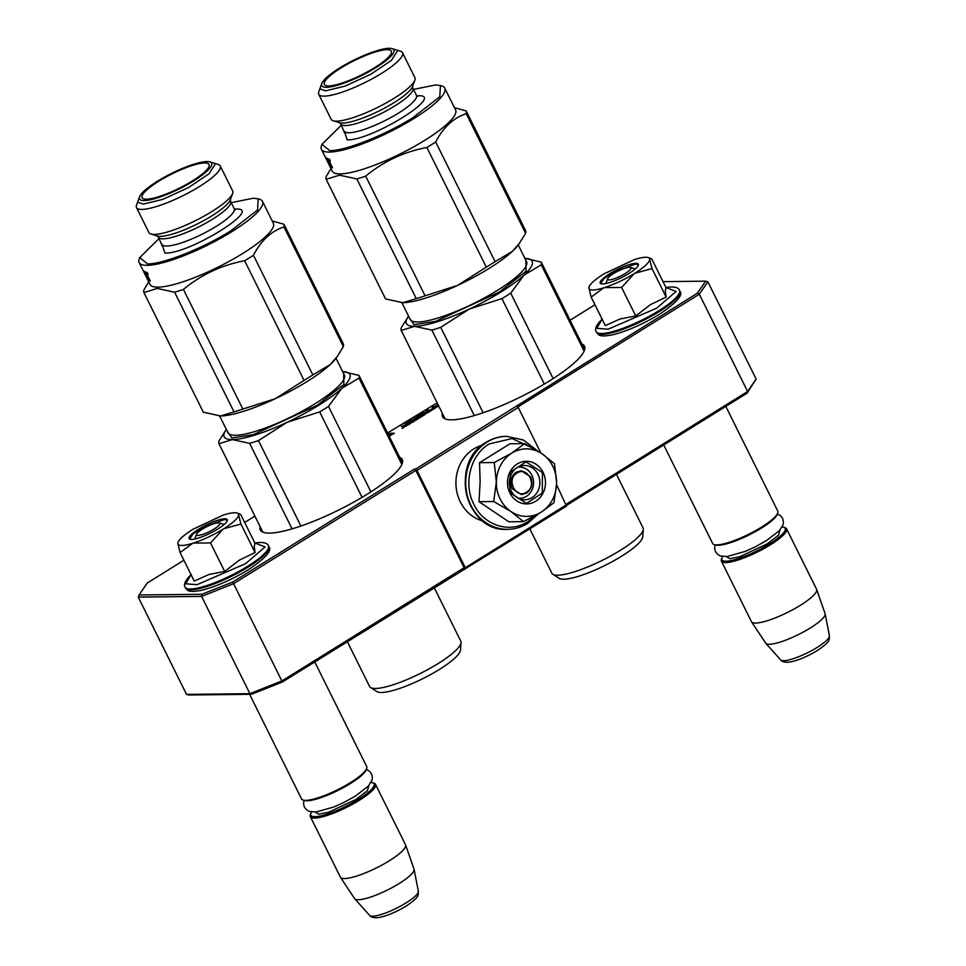 <?xml version="1.0" encoding="UTF-8"?>
<svg xmlns="http://www.w3.org/2000/svg" width="966" height="966" viewBox="0 0 966 966"><rect width="100%" height="100%" fill="white"/><g stroke="black" fill="none" stroke-linecap="round" stroke-linejoin="round"><path stroke-width="1.45" d="M399.634 457.292A79.236 17.014 153.6 0 1 402.23 459.49A79.236 17.014 153.6 0 1 367.032 494.314A79.236 17.014 153.6 0 1 260.277 529.948A79.236 17.014 153.6 0 1 260.083 526.567M581.882 344.017A79.236 17.014 153.6 0 1 584.478 346.214A79.236 17.014 153.6 0 1 549.28 381.039A79.236 17.014 153.6 0 1 442.525 416.684A79.236 17.014 153.6 0 1 442.331 413.291M402.098 428.385L404.126 427.129L402.979 428.119M517.812 407.036L699.324 294.219L707.849 281.77L756.137 379.046L747.08 393.186L566.523 505.399M556.561 484.654L566.511 506.124L282.35 682.02L251.486 694.288L188.72 695.001L186.547 694.397L249.892 693.673L201.604 596.408L233.579 583.681L232.709 582.015L414.45 469.065L415.621 469.053L697.44 293.181L705.663 281.166L663.038 281.649M747.08 393.186L747.612 391.496L566.269 504.204M756.137 379.046L747.612 391.496L699.324 294.219L697.44 293.181M516.87 406.118L518.247 407.471L540.815 452.933M566.535 504.747L465.286 567.682L416.998 470.406L415.621 469.053M465.262 569.046L465.286 567.682M414.45 469.065L415.827 470.418L464.115 567.694L464.091 569.059M464.115 567.694L281.867 680.958L282.35 682.02M415.827 470.418L233.579 583.681L281.867 680.958L249.892 693.673L251.486 694.288M437.151 402.846L387.559 432.949M402.146 428.385L402.967 428.095M407.036 423.482L411.697 420.584L413.122 420.572L410.369 422.287L414.281 420.56L412.047 422.565L425.608 414.124L424.183 413.702L419.244 415.803L423.808 413.062L428.119 412.567L437.84 406.372L433.746 406.384L432.249 407.314L434.507 407.29L430.619 409.705L435.545 407.423L431.259 410.091L427.721 410.127L426.223 411.057L428.481 411.033L426.489 412.265L423.084 412.748L416.757 416.829L419.123 416.841L423.688 414.788L418.954 417.735L415.404 417.783L413.907 418.713L417.457 418.664L415.96 419.606L411.262 420.101L404.935 424.183L407.29 424.195L401.313 426.537L405.309 426.489L410.622 423.446L407.036 423.482L407.459 424.34M437.827 404.211L436.137 405.78L438.6 405.756M402.834 427.986L403.39 427.745L402.713 427.745M389.189 436.246L394.333 433.239L390.204 433.287L389.31 433.843L391.158 433.819L388.73 435.328M594.971 304.761L570.073 320.229M254.903 516.11L244.688 522.461M183.902 560.244L147.303 582.993L139.08 595.008L201.846 594.283L232.709 582.015M416.998 470.406L518.247 407.471M201.846 594.283L201.604 596.408L138.259 597.121L186.547 694.397M707.849 281.77L705.663 281.166M404.525 425.934L405.829 426.26M402.81 425.608L403.257 426.489M407.181 423.82L406.565 424.207M415.32 420.524L412.687 420.572M418.326 418.664L415.863 418.689L415.404 417.783M419.292 416.298L418.399 416.853M426.489 412.265L426.863 413.025M430.631 411.009L428.167 411.033L427.721 410.127M436.656 407.266L434.193 407.29L433.746 406.384M424.847 414.607L423.917 414.837M438.274 405.116L437.586 405.768M138.259 597.121L139.08 595.008M408.582 424.183L405.491 425.571L407.712 424.195L408.787 424.581M405.491 425.571L405.865 426.332M429.665 411.033L426.912 412.265L428.892 411.021L429.882 411.48M426.912 412.265L427.262 412.965M388.863 435.569L391.677 433.819L393.102 434.012M392.993 433.806L390.264 435.738M219.294 522.92A12.993 2.789 153.6 0 0 202.353 529.175A12.993 2.789 -26.4 0 0 196.593 534.186A12.993 2.789 -26.4 0 0 201.797 534.705A12.993 2.789 -26.4 0 0 214.078 529.042A12.993 2.789 153.6 0 0 219.294 522.92L224.184 524.441M249.614 694.312L301.537 798.918A36.37 7.813 -26.4 0 0 303.107 800.065A36.37 7.813 -26.4 0 0 350.549 782.557A36.37 7.813 153.6 0 0 366.669 768.513A36.37 7.813 153.6 0 0 366.706 766.569L314.735 661.891M303.107 800.065L304.435 800.476A35.331 7.583 -26.4 0 0 350.525 783.474A35.331 7.583 153.6 0 0 366.186 769.83L366.669 768.513M311.583 811.983A35.331 7.583 -26.4 0 0 310.859 813.396A35.331 7.583 -26.4 0 0 325.011 814.785A35.331 7.583 -26.4 0 0 358.422 799.389A35.331 7.583 153.6 0 0 372.598 782.75L373.939 783.16A36.37 7.813 153.6 0 1 375.496 784.307A36.37 7.813 153.6 0 1 359.34 800.283A36.37 7.813 -26.4 0 1 310.34 816.644L340.358 877.104A36.37 7.813 -26.4 0 0 340.455 877.285A36.37 7.813 -26.4 0 0 389.358 860.742A36.37 7.813 153.6 0 0 405.587 844.948A36.37 7.813 153.6 0 0 405.515 844.755L375.496 784.307M371.041 782.472A35.331 7.583 153.6 0 1 372.598 782.75M310.859 813.396L310.376 814.712A36.37 7.813 -26.4 0 0 310.34 816.644M340.455 877.285L354.594 898.573A33.182 7.124 -26.4 0 0 354.727 898.766A33.182 7.124 -26.4 0 0 399.2 883.492A33.182 7.124 153.6 0 0 414.076 869.303A33.182 7.124 153.6 0 0 414.016 869.086L405.587 844.948M630.363 267.437A12.993 2.789 153.6 0 0 613.422 273.692A12.993 2.789 -26.4 0 0 607.662 278.703A12.993 2.789 -26.4 0 0 612.867 279.222A12.993 2.789 -26.4 0 0 625.147 273.559A12.993 2.789 153.6 0 0 630.363 267.437L635.254 268.959M663.739 444.976L712.618 543.435A36.37 7.813 -26.4 0 0 714.176 544.582A36.37 7.813 -26.4 0 0 761.619 527.074A36.37 7.813 153.6 0 0 777.739 513.031A36.37 7.813 153.6 0 0 777.775 511.086L725.804 406.408M714.176 544.582L715.516 544.993A35.331 7.583 -26.4 0 0 761.594 527.991A35.331 7.583 153.6 0 0 777.256 514.347L777.739 513.031M722.653 556.501A35.331 7.583 -26.4 0 0 721.928 557.913A35.331 7.583 -26.4 0 0 736.08 559.302A35.331 7.583 -26.4 0 0 769.491 543.906A35.331 7.583 153.6 0 0 783.668 527.267L785.008 527.678A36.37 7.813 153.6 0 1 786.565 528.825A36.37 7.813 153.6 0 1 770.409 544.8A36.37 7.813 -26.4 0 1 721.409 561.161L751.427 621.621A36.37 7.813 -26.4 0 0 751.524 621.802A36.37 7.813 -26.4 0 0 800.428 605.259A36.37 7.813 153.6 0 0 816.656 589.465A36.37 7.813 153.6 0 0 816.584 589.272L786.565 528.825M782.11 526.989A35.331 7.583 153.6 0 1 783.668 527.267M721.928 557.913L721.445 559.229A36.37 7.813 -26.4 0 0 721.409 561.161M751.524 621.802L765.664 643.09A33.182 7.124 -26.4 0 0 765.797 643.284A33.182 7.124 -26.4 0 0 810.269 628.009A33.182 7.124 153.6 0 0 825.145 613.821A33.182 7.124 153.6 0 0 825.085 613.603L816.656 589.465M192.717 543.29L180.087 552.564L177.792 543.363A33.774 7.257 -26.4 0 0 192.717 543.29L193.357 543.085A33.774 7.257 153.6 0 0 223.146 529.126L223.786 528.74A33.774 7.257 153.6 0 0 238.638 514.95L238.638 514.757A33.774 7.257 -26.4 0 0 237.02 513.031A33.774 7.257 -26.4 0 0 234.533 512.741A33.774 7.257 -26.4 0 0 223.388 515.023L192.959 529.283C183.214 535.454 178.155 540.151 177.792 543.363L177.792 543.182M180.087 552.564L194.226 581.061L209.079 574.444L224.68 571.437L239.508 560.051L255.072 552.552L254.227 546.394L255.024 543.278L240.872 514.781L239.423 513.767L238.638 514.757M223.388 524.441A17.146 3.683 153.6 0 1 224.148 524.478M254.855 542.952L265.082 546.949L245.557 563.685L197.04 584.684L185.75 583.814L191.039 574.637M224.812 518.79A21.3 4.576 153.6 0 1 227.276 520.771A21.3 4.576 153.6 0 1 212.122 532.254A21.3 4.576 153.6 0 1 191.606 539.426A21.3 4.576 153.6 0 1 190.048 539.245A21.3 4.576 153.6 0 1 200.276 528.197A21.3 4.576 153.6 0 1 224.812 518.79M238.638 514.95L240.932 524.055L223.786 528.74M255.072 552.552L240.932 524.055M223.146 529.126L210.528 542.952L193.357 543.085M224.68 571.437L210.528 542.952M190.411 539.342L189.819 538.799L192.717 534.222L202.631 527.569L224.643 519.491L227.058 520.324L227.119 521.109M645.602 257.258A33.774 7.257 -26.4 0 0 634.457 259.54L604.028 273.801C594.283 279.971 589.224 284.668 588.862 287.88L589.067 286.842L588.862 287.88A33.774 7.257 -26.4 0 0 603.786 287.808L604.426 287.602A33.774 7.257 153.6 0 0 634.215 273.644L634.855 273.257A33.774 7.257 153.6 0 0 649.707 259.468L649.707 259.274A33.774 7.257 -26.4 0 0 648.089 257.548A33.774 7.257 -26.4 0 0 645.602 257.258M603.786 287.808L591.156 297.081L605.296 325.578L620.148 318.961L635.749 315.954L650.577 304.568L666.142 297.069L665.296 290.911L666.093 287.796L651.941 259.299L650.492 258.284L649.707 259.274M634.457 268.959A17.146 3.683 153.6 0 1 635.217 268.995M665.924 287.47L676.152 291.466L656.626 308.202L608.109 329.201L596.819 328.331L602.108 319.154M635.894 263.307A21.3 4.576 153.6 0 1 638.345 265.288A21.3 4.576 153.6 0 1 623.191 276.771A21.3 4.576 153.6 0 1 602.675 283.944A21.3 4.576 153.6 0 1 601.118 283.762A21.3 4.576 153.6 0 1 611.345 272.714A21.3 4.576 153.6 0 1 635.894 263.307M649.707 259.468L652.002 268.572L634.855 273.257M666.142 297.069L652.002 268.572M634.215 273.644L621.597 287.47L604.426 287.602M635.749 315.954L621.597 287.47M591.156 297.081L588.862 287.88M601.48 283.859L600.888 283.316L603.798 278.739L613.7 272.086L635.713 264.008L638.128 264.841L638.2 265.626M526.518 492.213C537.784 485.983 527.714 465.709 517.039 473.123C505.773 479.353 515.844 499.615 526.518 492.213M518.187 498.178A15.589 13.91 -90.7 0 0 519.841 498.275A15.589 13.91 -90.7 0 0 526.434 496.331A15.589 13.91 89.3 0 0 533.111 478.713A15.589 13.91 89.3 0 0 519.491 467.097A15.589 13.91 89.3 0 0 517.824 467.23M530.624 476.878C533.22 483.58 531.843 488.989 526.494 493.119L521.447 494.616L511.992 488.458C509.396 481.768 510.772 476.347 516.122 472.217L521.169 470.72L530.624 476.878M552.793 466.252A33.774 30.139 89.3 0 0 541.938 453.67L554.508 463.752L556.597 482.807A33.774 30.139 89.3 0 0 552.793 466.252M537.953 474.33A17.146 15.299 -90.7 0 1 524.792 499.772A17.146 15.299 -90.7 0 1 511.231 490.933A17.146 15.299 -90.7 0 1 524.393 465.491A17.146 15.299 -90.7 0 1 537.953 474.33M535.49 515.47L527.81 521.7C509.565 533.739 483.7 525.419 473.859 504.349C463.064 483.869 470.418 454.901 489.207 443.925L512.077 438.552L533.715 448.574M543.073 472.289A21.3 19.006 -90.7 0 1 535.719 501.245A21.3 19.006 -90.7 0 1 509.867 492.926A21.3 19.006 -90.7 0 1 517.221 463.97A21.3 19.006 -90.7 0 1 543.073 472.289M524.635 443.648L509.927 443.805L479.534 462.702L480.138 481.78L479.003 501.692L508.865 521.797L523.584 521.628L510.688 511.34L493.711 501.523L496.343 482.01C496.886 469.259 502.042 459.611 511.799 453.066C521.93 447.258 531.976 447.451 541.938 453.67L524.635 443.648L511.799 453.066L494.242 462.533L479.534 462.702M494.242 462.533L496.343 482.01A33.774 30.139 89.3 0 0 510.688 511.34M556.597 482.807L556.597 483.628A33.774 30.139 -90.7 0 1 541.455 511.956L540.815 512.354A33.774 30.139 -90.7 0 1 511.316 511.763M556.597 483.628L553.977 502.731L541.455 511.956M540.815 512.354L523.584 521.628M479.003 501.692L493.711 501.523M542.433 472.543L542.276 493.071L526.47 503.395L510.036 492.684L510.181 472.157L525.999 461.833L542.433 472.543M482.903 520.976A38.966 34.776 -90.7 0 1 460.311 501.897A38.966 34.776 -90.7 0 1 482.046 445.254M501.922 298.627L469.367 309.035A70.144 15.058 -26.4 0 0 500.943 291.998A70.144 15.058 -26.4 0 0 524.043 275.056L510.736 293.157A77.944 16.736 153.6 0 1 506.413 295.898A77.944 16.736 153.6 0 1 501.922 298.627L544.329 384.057M510.736 293.157L553.144 378.6M401.216 330.444A77.944 16.736 153.6 0 1 401.192 327.764L408.57 316.136A70.144 15.058 153.6 0 0 414.595 326.339A70.144 15.058 153.6 0 0 469.367 309.035L440.713 327.317A77.944 16.736 153.6 0 1 431.887 330.094L414.595 326.339L401.216 330.444L445.109 418.882M525.661 258.417L541.238 262.136L584.659 349.607M431.887 330.094L474.33 415.585M440.713 327.317L483.133 412.76M552.818 574.239A50.92 10.94 153.6 0 0 620.426 550.282A50.92 10.94 -26.4 0 0 643.296 529.332L642.716 536.867A47.02 10.095 153.6 0 1 621.597 556.211A47.02 10.095 153.6 0 1 559.169 578.344L552.818 574.239A50.92 10.94 153.6 0 1 551.827 573.188L529.851 528.909M643.296 529.332A50.92 10.94 -26.4 0 0 643.042 527.907L616.465 474.354M541.238 262.136A77.944 16.736 153.6 0 1 541.25 264.829L584.104 351.153M524.912 258.381A70.144 15.058 153.6 0 1 524.043 275.056L541.25 264.829M525.866 260.289L526.096 271.156L499.543 292.01L435.449 321.424L414.052 324.673L409.512 318.055M341.348 125.218L321.956 144.357L329.768 150.66C345.405 150.925 385.422 135.011 413.243 117.466L439.808 96.709L440.448 85.527L435.473 84.96L413.484 89.415M321.956 144.357L321.473 145.673A68.852 14.78 -26.4 0 0 321.412 149.332A68.852 14.78 -26.4 0 0 329.418 152.073A68.852 14.78 -26.4 0 0 414.16 118.359A68.852 14.78 -26.4 0 0 444.746 88.111A68.852 14.78 -26.4 0 0 441.788 85.938L440.448 85.527M318.744 94.282A46.766 10.046 153.6 0 0 324.178 96.141A46.766 10.046 -26.4 0 0 373.697 77.968A46.766 10.046 -26.4 0 0 402.508 52.695A46.766 10.046 -26.4 0 0 400.504 51.222L392.148 48.638A40.27 8.646 -26.4 0 0 389.189 48.3A40.27 8.646 153.6 0 0 350.429 61.86A40.27 8.646 153.6 0 0 321.775 83.571L318.78 91.794A46.766 10.046 153.6 0 0 318.744 94.282L331.145 119.277A46.766 10.046 153.6 0 0 333.149 120.75A46.766 10.046 153.6 0 0 336.591 121.148A46.766 10.046 -26.4 0 0 381.606 105.391A46.766 10.046 -26.4 0 0 414.873 80.178A46.766 10.046 -26.4 0 0 414.921 77.703L402.508 52.695M321.775 83.571A40.27 8.646 153.6 0 0 326.411 87.314A40.27 8.646 -26.4 0 0 372.804 69.516A40.27 8.646 -26.4 0 0 392.148 48.638M328.645 85.926A37.408 8.03 -26.4 0 0 367.515 71.798A37.408 8.03 -26.4 0 0 391.447 51.524A37.408 8.03 -26.4 0 0 386.968 49.689A37.408 8.03 -26.4 0 0 346.601 64.65A37.408 8.03 -26.4 0 0 324.504 84.754A37.408 8.03 -26.4 0 0 328.645 85.926M321.412 149.332L325.023 156.601A68.852 14.78 -26.4 0 0 326.097 157.856L325.747 158.05A68.852 14.78 -26.4 0 0 325.856 158.279L332.244 171.151A68.852 14.78 153.6 0 0 340.249 173.892A68.852 14.78 -26.4 0 0 413.158 147.122A68.852 14.78 -26.4 0 0 455.578 109.919L444.746 88.111M332.352 167.359A68.852 14.78 153.6 0 1 332.352 167.347L331.978 167.565A68.852 14.78 -26.4 0 0 332.57 167.77L328.476 159.511L327.631 159.97A68.852 14.78 -26.4 0 0 328.271 160.259L328.718 160.018M325.856 158.279A68.852 14.78 -26.4 0 0 325.928 158.424L329.635 165.85A68.852 14.78 -26.4 0 0 331.048 167.142L329.297 163.339A68.852 14.78 -26.4 0 0 329.804 163.568L330.251 163.326M329.297 163.339L329.925 162.988M331.616 166.84L331.954 166.647A67.813 14.562 -26.4 0 1 331.302 166.212M326.097 157.856L326.931 159.535A68.852 14.78 -26.4 0 1 326.218 158.859L326.52 158.702M330.106 164.969L329.961 165.307A68.852 14.78 -26.4 0 1 328.995 164.449L327.848 162.167A68.852 14.78 -26.4 0 0 328.416 162.759L327.583 161.081A68.852 14.78 -26.4 0 1 327.015 160.489L326.218 158.859M330.662 164.679A67.813 14.562 -26.4 0 0 330.879 164.824L330.191 163.351M329.901 165.077L326.423 158.074A68.852 14.78 -26.4 0 0 327.86 158.726L328.476 159.511M329.974 162.916L328.573 160.09M328.331 159.595L327.909 158.75M328.271 160.259L329.201 161.974A68.852 14.78 -26.4 0 1 328.464 161.648L327.631 159.97M330.082 160.259C330.493 161.684 330.167 161.624 329.128 160.066C328.694 158.641 329.008 158.714 330.082 160.259C330.493 161.684 330.167 161.624 329.128 160.066C328.694 158.641 329.008 158.714 330.082 160.259M331.978 167.565L329.804 163.568M330.964 168.567L326.158 176.597A77.944 16.736 153.6 0 0 326.17 179.278L385.567 298.941L402.858 302.696L416.249 298.591A77.944 16.736 -26.4 0 0 425.076 295.801L457.63 285.393L486.284 267.123A77.944 16.736 -26.4 0 0 495.087 261.641L512.306 251.414L519.43 243.311L525.613 233.313A77.944 16.736 -26.4 0 0 525.601 230.632L466.204 110.969L454.443 107.637M495.087 261.641L435.69 141.99C443.285 127.343 453.452 117.9 466.216 113.662A77.944 16.736 -26.4 0 0 466.204 110.969M486.284 267.123L426.887 147.472A77.944 16.736 -26.4 0 0 435.69 141.99M525.613 233.313L466.216 113.662M402.858 302.696A70.144 15.058 153.6 0 1 401.989 302.696L402.858 302.696A70.144 15.058 -26.4 0 0 457.63 285.393A70.144 15.058 -26.4 0 0 512.306 251.414A70.144 15.058 -26.4 0 0 518.187 245.014L519.37 243.384M425.076 295.801L365.679 176.15C383.502 161.382 403.897 151.819 426.887 147.472M416.249 298.591L356.852 178.939A77.944 16.736 -26.4 0 0 365.679 176.15M326.17 179.278L339.561 175.172L356.852 178.939M401.989 302.696L401.965 302.696A70.144 15.058 153.6 0 1 401.144 302.66M329.792 160.924L328.995 159.318L329.792 160.924M397.328 51.017L391.351 60.46L370.92 74.177L345.152 86.083L325.518 90.84L320.531 89.138M319.674 411.902L287.119 422.299A70.144 15.058 -26.4 0 0 318.695 405.261A70.144 15.058 -26.4 0 0 341.795 388.32L328.488 406.42A77.944 16.736 153.6 0 1 324.165 409.161A77.944 16.736 153.6 0 1 319.674 411.902L362.081 497.321M328.488 406.42L370.896 491.863M218.968 443.72A77.944 16.736 153.6 0 1 218.944 441.027L226.322 429.411A70.144 15.058 153.6 0 0 232.347 439.602A70.144 15.058 153.6 0 0 287.119 422.299L258.465 440.581A77.944 16.736 153.6 0 1 249.639 443.37L232.347 439.602L218.968 443.72L262.861 532.145M343.413 371.681L358.99 375.412L402.411 462.871M249.639 443.37L292.082 528.849M258.465 440.581L300.885 526.023M370.57 687.514A50.92 10.94 153.6 0 0 438.178 663.545A50.92 10.94 -26.4 0 0 461.048 642.595L460.468 650.13A47.02 10.095 153.6 0 1 439.349 669.474A47.02 10.095 153.6 0 1 376.921 691.608L370.57 687.514A50.92 10.94 153.6 0 1 369.58 686.452L347.325 641.629M461.048 642.595A50.92 10.94 -26.4 0 0 460.794 641.17L434.217 587.63M358.99 375.412A77.944 16.736 153.6 0 1 359.002 378.092L401.856 464.417M342.664 371.644A70.144 15.058 153.6 0 1 341.795 388.32L359.002 378.092M343.618 373.564L343.848 384.42L317.295 405.285L253.201 434.7L231.804 437.936L227.264 431.319M159.1 238.493L139.708 257.62L147.52 263.923C163.157 264.189 203.174 248.274 230.995 230.729L257.56 209.984L258.2 198.803L253.225 198.223L231.236 202.679M139.708 257.62L139.225 258.936A68.852 14.78 -26.4 0 0 139.164 262.595A68.852 14.78 -26.4 0 0 147.17 265.336A68.852 14.78 -26.4 0 0 231.912 231.635A68.852 14.78 -26.4 0 0 262.498 201.375A68.852 14.78 -26.4 0 0 259.54 199.213L258.2 198.803M136.496 207.545A46.766 10.046 153.6 0 0 141.93 209.417A46.766 10.046 -26.4 0 0 191.449 191.232A46.766 10.046 -26.4 0 0 220.26 165.959A46.766 10.046 -26.4 0 0 218.256 164.498L209.9 161.902A40.27 8.646 -26.4 0 0 206.941 161.564A40.27 8.646 153.6 0 0 168.181 175.136A40.27 8.646 153.6 0 0 139.527 196.835L136.532 205.07A46.766 10.046 153.6 0 0 136.496 207.545L148.897 232.552A46.766 10.046 153.6 0 0 150.901 234.026A46.766 10.046 153.6 0 0 154.343 234.412A46.766 10.046 -26.4 0 0 199.358 218.666A46.766 10.046 -26.4 0 0 232.637 193.454A46.766 10.046 -26.4 0 0 232.673 190.966L220.26 165.959M139.527 196.835A40.27 8.646 153.6 0 0 144.163 200.578A40.27 8.646 -26.4 0 0 190.556 182.791A40.27 8.646 -26.4 0 0 209.9 161.902M146.397 199.201A37.408 8.03 -26.4 0 0 185.267 185.074A37.408 8.03 -26.4 0 0 209.199 164.8A37.408 8.03 -26.4 0 0 204.72 162.952A37.408 8.03 -26.4 0 0 164.353 177.913A37.408 8.03 -26.4 0 0 142.256 198.03A37.408 8.03 -26.4 0 0 146.397 199.201M139.164 262.595L142.775 269.864A68.852 14.78 -26.4 0 0 143.849 271.12L143.499 271.313A68.852 14.78 -26.4 0 0 143.608 271.555L149.996 284.415A68.852 14.78 153.6 0 0 158.001 287.156A68.852 14.78 -26.4 0 0 230.91 260.397A68.852 14.78 -26.4 0 0 273.33 223.194L262.498 201.375M150.104 280.635A68.852 14.78 153.6 0 1 150.104 280.611L149.73 280.84A68.852 14.78 -26.4 0 0 150.322 281.034L146.228 272.786L145.383 273.245A68.852 14.78 -26.4 0 0 146.023 273.535L146.47 273.281M143.608 271.555A68.852 14.78 -26.4 0 0 143.68 271.7L147.387 279.126A68.852 14.78 -26.4 0 0 148.8 280.406L147.049 276.602A68.852 14.78 -26.4 0 0 147.556 276.831L148.003 276.59M147.049 276.602L147.677 276.264M149.368 280.104L149.706 279.923A67.813 14.562 -26.4 0 1 149.054 279.476M143.849 271.12L144.683 272.81A68.852 14.78 -26.4 0 1 143.97 272.122L144.272 271.977M147.967 278.45L147.738 278.57A68.852 14.78 -26.4 0 1 146.747 277.713L145.6 275.431A68.852 14.78 -26.4 0 0 146.168 276.022L145.335 274.344A68.852 14.78 -26.4 0 1 144.767 273.752L143.97 272.122M148.414 277.942A67.813 14.562 -26.4 0 0 148.631 278.099L147.943 276.626M147.713 278.582L144.175 271.349A68.852 14.78 -26.4 0 0 145.612 272.001L146.228 272.786M147.726 276.191L146.325 273.366M146.083 272.859L145.661 272.014M146.023 273.535L146.953 275.25A68.852 14.78 -26.4 0 1 146.216 274.924L145.383 273.245M149.549 279.319L149.706 279.923M147.834 273.523C148.245 274.948 147.919 274.887 146.88 273.33C146.446 271.917 146.76 271.977 147.834 273.523C148.245 274.948 147.919 274.887 146.88 273.33C146.446 271.917 146.76 271.977 147.834 273.523M149.73 280.84L147.556 276.831M148.716 281.843L143.91 289.86A77.944 16.736 153.6 0 0 143.922 292.553L203.319 412.204L220.61 415.972L234.001 411.854A77.944 16.736 -26.4 0 0 242.828 409.065L275.382 398.668L304.036 380.387A77.944 16.736 -26.4 0 0 312.839 374.917L330.058 364.689L337.182 356.575L343.365 346.589A77.944 16.736 -26.4 0 0 343.353 343.896L283.956 224.245L272.195 220.912M312.839 374.917L253.442 255.266C261.037 240.619 271.204 231.176 283.968 226.925A77.944 16.736 -26.4 0 0 283.956 224.245M304.036 380.387L244.639 260.735A77.944 16.736 -26.4 0 0 253.442 255.266M343.365 346.589L283.968 226.925M220.61 415.972A70.144 15.058 153.6 0 1 219.741 415.96L220.61 415.972A70.144 15.058 -26.4 0 0 275.382 398.668A70.144 15.058 -26.4 0 0 330.058 364.689A70.144 15.058 -26.4 0 0 335.939 358.289L337.122 356.659M242.828 409.065L183.431 289.414C201.254 274.658 221.649 265.095 244.639 260.735M234.001 411.854L174.605 292.203A77.944 16.736 -26.4 0 0 183.431 289.414M143.922 292.553L157.313 288.436L174.605 292.203M219.741 415.96A70.144 15.058 153.6 0 1 218.896 415.935M147.544 274.187L146.747 272.581L147.544 274.187M215.08 164.292L209.103 173.723L188.672 187.452L162.904 199.346L143.27 204.116L138.283 202.413M404.645 425.583L405.092 426.489M412.41 419.642L412.868 420.548M424.243 412.289L424.617 413.05M419.147 415.96L419.534 416.744M424.183 413.702L424.629 414.607M315.327 812.092L318.72 814.169L328.645 812.225L356.08 799.413L367.418 790.707L368.855 785.527M414.076 869.303L418.35 891.232A27.253 5.856 153.6 0 1 406.131 902.872A27.253 5.856 153.6 0 1 369.604 915.418L354.727 898.766M726.396 556.609L729.789 558.686L739.715 556.742L767.149 543.93L778.499 535.224L779.924 530.044M825.145 613.821L829.42 635.749A27.253 5.856 153.6 0 1 817.2 647.389A27.253 5.856 153.6 0 1 780.673 659.935L765.797 643.284M268.826 546.611A46.501 9.986 153.6 0 1 248.165 567.054A46.501 9.986 153.6 0 1 185.508 587.968C187.658 589.719 186.571 593.196 201.616 590.274C216.239 586.567 231.828 579.721 248.407 569.711C265.565 558.155 272.376 550.463 268.826 546.611L268.415 545.79A46.501 9.986 153.6 0 1 247.755 566.233A46.501 9.986 153.6 0 1 185.11 587.147L185.508 587.968M679.895 291.128A46.501 9.986 153.6 0 1 659.235 311.571A46.501 9.986 153.6 0 1 596.577 332.485C598.727 334.236 597.64 337.714 612.685 334.791C627.308 331.084 642.909 324.238 659.476 314.228C676.635 302.672 683.445 294.98 679.895 291.128L679.484 290.307A46.501 9.986 153.6 0 1 658.824 310.75A46.501 9.986 153.6 0 1 596.179 331.664L596.577 332.485M507.5 529.332A46.501 41.49 -90.7 0 1 507.295 529.332A46.501 41.49 -90.7 0 1 466.663 494.701A46.501 41.49 -90.7 0 1 486.562 442.15A46.501 41.49 -90.7 0 1 506.232 436.33A46.501 41.49 -90.7 0 1 506.438 436.33M486.985 442.15A46.501 41.49 -90.7 0 1 506.655 436.33L506.232 436.33C499.12 436.451 492.467 438.419 486.272 442.235C448.755 462.533 465.395 532.351 507.295 529.332L507.705 529.332A46.501 41.49 -90.7 0 1 467.085 494.689A46.501 41.49 -90.7 0 1 486.985 442.15M527.376 523.512A46.501 41.49 -90.7 0 1 507.705 529.332C514.818 529.223 521.471 527.255 527.665 523.439L538.509 513.743M518.247 244.941L526.542 261.665A64.951 13.947 153.6 0 1 497.695 290.211A64.951 13.947 153.6 0 1 410.188 319.42L401.892 302.696M414.873 80.178L412.591 86.481A41.792 8.972 153.6 0 1 382.85 109.013A41.792 8.972 153.6 0 1 342.616 123.08A41.792 8.972 153.6 0 1 339.561 122.73L333.149 120.75M412.591 86.469L412.856 88.148A40.27 8.646 153.6 0 1 388.054 109.907A40.27 8.646 153.6 0 1 345.405 125.556A40.27 8.646 153.6 0 1 340.72 123.962L344.56 132.849M412.856 88.148L416.443 95.356A40.27 8.646 153.6 0 1 391.628 117.115A40.27 8.646 153.6 0 1 348.98 132.765A40.27 8.646 153.6 0 1 344.294 131.171M416.732 95.839L418.061 95.779C446.739 94.125 371.475 140.891 347.192 139.828L344.5 131.69M329.635 165.85L330.36 165.488M335.999 358.205L344.294 374.929A64.951 13.947 153.6 0 1 315.447 403.474A64.951 13.947 153.6 0 1 227.94 432.683L219.644 415.96M232.637 193.454L230.343 199.745A41.792 8.972 153.6 0 1 200.602 222.277A41.792 8.972 153.6 0 1 160.368 236.356A41.792 8.972 153.6 0 1 157.313 236.006L150.901 234.026M230.343 199.733L230.608 201.423A40.27 8.646 153.6 0 1 205.806 223.17A40.27 8.646 153.6 0 1 163.157 238.831A40.27 8.646 153.6 0 1 158.472 237.225L162.312 246.125M230.608 201.423L234.195 208.632A40.27 8.646 153.6 0 1 209.381 230.379A40.27 8.646 153.6 0 1 166.732 246.04A40.27 8.646 153.6 0 1 162.046 244.434M234.484 209.103L235.813 209.054C264.491 207.388 189.227 254.167 164.945 253.104L162.252 244.966M147.387 279.126L148.112 278.751M419.111 415.948L419.51 416.757M407 423.47L407.447 424.364M196.593 534.186L194.842 539.016M418.35 891.232C417.348 894.299 421.876 895.651 406.022 906.144C395.625 912.399 386.255 916.239 377.923 917.676C373.504 917.881 370.739 917.132 369.604 915.418M607.662 278.703L605.911 283.533M829.42 635.749C828.417 638.816 832.946 640.168 817.091 650.661C806.695 656.916 797.324 660.756 788.993 662.193C784.573 662.398 781.808 661.65 780.673 659.935M254.601 543.001C262.716 541.805 267.316 542.747 268.415 545.79M191.22 574.468C185.375 580.204 183.347 584.43 185.11 587.147M237.02 513.031L239.302 513.731M665.671 287.518C673.785 286.322 678.386 287.264 679.484 290.307M602.289 318.985C596.445 324.721 594.416 328.947 596.179 331.664M648.089 257.548L650.372 258.248M519.491 467.097L518.042 467.121M519.841 498.275L518.392 498.287M537.434 450.784L523.415 440.013L506.655 436.33M777.401 513.948L780.564 515.711L782.617 518.344L783.474 522.135L783.04 524.84L779.465 530.563L766.473 540.61L755.279 546.841L745.172 551.417L727.096 556.561L720.382 555.945L717.955 554.653L715.456 551.683L714.598 548.459L715.106 544.872M366.331 769.431L369.495 771.194L371.548 773.826L372.405 777.618L371.97 780.323L368.396 786.046L355.403 796.093L344.21 802.323L334.103 806.9L316.027 812.044L309.313 811.428L306.886 810.136L304.387 807.165L303.529 803.941L304.036 800.355M339.537 122.73L340.72 123.962M416.443 95.356L417.614 96.588M157.289 235.994L158.472 237.225M234.195 208.632L235.366 209.851"/></g></svg>
